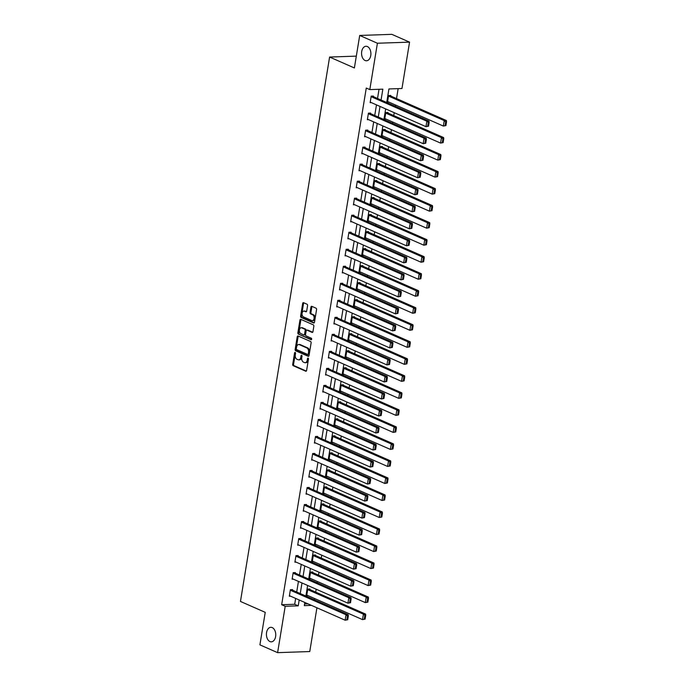 <?xml version="1.0" encoding="UTF-8"?>
<svg xmlns="http://www.w3.org/2000/svg" width="687" height="687" viewBox="0 0 687 687"><rect width="100%" height="100%" fill="white"/><g stroke="black" fill="none" stroke-linecap="round" stroke-linejoin="round"><path stroke-width="1.03" d="M295.178 352.422A0.781 0.498 -92 0 0 294.568 352.963L292.705 364.342A1.116 0.713 -92 0 0 293.229 365.716L305.732 371.22A1.116 0.713 -92 0 0 306.608 370.456L308.472 359.078A0.781 0.498 -92 0 0 307.493 358.648L307.252 360.125A3.564 2.293 -92 0 1 305.148 362.71A3.564 2.293 -92 0 1 304.47 362.573L303.422 362.109A3.564 2.293 -92 0 1 301.765 357.704L302.005 356.235A0.781 0.498 -92 0 0 301.035 355.806L300.794 357.274A3.564 2.293 -92 0 1 298.69 359.859A3.564 2.293 -92 0 1 298.003 359.722L296.964 359.267A3.564 2.293 -92 0 1 295.298 354.861L295.539 353.384A0.781 0.498 -92 0 0 295.178 352.422M295.479 352.774A0.781 0.498 -92 0 0 295.436 352.929L293.572 364.308A1.116 0.713 -92 0 0 294.096 365.682L306.333 371.074M308.403 358.459A0.781 0.498 -92 0 0 308.36 358.623L308.12 360.091L307.252 360.125M301.937 355.617A0.781 0.498 -92 0 0 301.902 355.772L301.662 357.249L300.794 357.274M365.089 60.508A7.265 4.672 -92 0 0 366.48 60.782A7.265 4.672 -92 0 0 370.886 54.453A7.265 4.672 -92 0 0 367.373 46.544A7.265 4.672 -92 0 0 365.982 46.269A7.265 4.672 -92 0 0 361.585 52.598A7.265 4.672 -92 0 0 365.089 60.508M269.939 641.555A7.265 4.672 -92 0 0 271.331 641.83A7.265 4.672 -92 0 0 275.736 635.501A7.265 4.672 -92 0 0 272.224 627.592A7.265 4.672 -92 0 0 270.833 627.308A7.265 4.672 -92 0 0 266.436 633.646A7.265 4.672 -92 0 0 269.939 641.555M307.57 305.621A1.116 0.713 -92 0 0 307.055 304.238L303.542 302.692A1.116 0.713 -92 0 0 302.675 303.456L300.605 316.097A1.116 0.713 -92 0 0 301.129 317.471L313.633 322.976A1.116 0.713 -92 0 0 314.5 322.212L316.57 309.579A1.116 0.713 -92 0 0 316.054 308.205L311.812 306.333A1.116 0.713 -92 0 0 310.945 307.098L310.06 312.508A1.116 0.713 -92 0 0 310.576 313.882L312.679 314.809A2.98 1.915 -92 0 1 314.122 318.055A2.98 1.915 -92 0 1 312.31 320.657A2.98 1.915 -92 0 1 311.743 320.537L303.508 316.913A2.98 1.915 -92 0 1 302.065 313.667A2.98 1.915 -92 0 1 303.877 311.074A2.98 1.915 -92 0 1 304.444 311.185L305.818 311.786A1.116 0.713 -92 0 0 306.685 311.022L307.57 305.621M316.93 607.789L309.76 651.551L277.608 652.65L259.909 644.861L265.234 612.349L240.459 601.443L329.605 57.047L354.38 67.961L359.705 35.449L377.403 43.238L409.555 42.139L401.964 88.511L388.928 88.949L386.712 102.5M277.608 652.65L285.199 606.286L298.235 605.84L299.197 599.983M381.07 100.019L382.848 89.164L369.812 89.602L366.274 88.048L281.661 604.723L285.199 606.286M369.812 89.602L377.403 43.238M298.089 335.995A1.116 0.713 -92 0 0 297.222 336.767L295.152 349.4A1.116 0.713 -92 0 0 295.668 350.774L308.18 356.287A1.116 0.713 -92 0 0 309.047 355.514L311.117 342.882A1.116 0.713 -92 0 0 310.601 341.508L298.089 335.995M297.875 332.748L299.944 320.108A1.116 0.713 -92 0 1 300.82 319.343L313.324 324.857A1.116 0.713 -92 0 1 313.847 326.231L312.963 331.641A1.116 0.713 -92 0 1 312.087 332.405L307.02 330.172A1.116 0.713 -92 0 0 306.144 330.936L305.56 334.526A1.116 0.713 -92 0 0 306.076 335.9L311.357 338.227A0.781 0.498 -92 0 1 311.117 339.722L298.398 334.122A1.116 0.713 -92 0 1 297.875 332.748L298.751 332.714L300.82 320.082L299.944 320.108M356.321 56.136L329.605 57.047M281.661 604.723L294.697 604.285L295.659 598.42M296.707 592.005L298.441 581.408M299.498 574.993L301.232 564.388M302.28 557.973L304.015 547.367M305.071 540.952L306.806 530.347M307.853 523.932L309.588 513.326M310.644 506.912L312.379 496.306M313.427 489.891L315.17 479.294M316.218 472.871L317.952 462.274M319 455.859L320.743 445.253M321.791 438.838L323.525 428.233M324.582 421.818L326.316 411.212M327.364 404.798L329.099 394.192M330.155 387.777L331.89 377.18M332.937 370.757L334.672 360.16M335.728 353.745L337.463 343.139M338.511 336.724L340.245 326.119M341.302 319.704L343.036 309.098M344.084 302.684L345.819 292.078M346.875 285.663L348.61 275.066M349.657 268.643L351.401 258.046M352.448 251.631L354.183 241.025M355.231 234.611L356.974 224.005M358.021 217.59L359.756 206.985M360.804 200.57L362.547 189.964M363.595 183.549L365.329 172.952M366.386 166.529L368.12 155.932M369.168 149.517L370.903 138.911M371.959 132.497L373.694 121.891M374.741 115.476L376.476 104.871M377.532 98.456L379.035 89.293M292.473 590.142L292.568 589.601L290.395 589.678L289.321 596.222L290.558 596.179M295.264 573.13L295.35 572.58L293.177 572.657L292.112 579.201L293.34 579.158M298.046 556.109L298.141 555.56L295.968 555.637L294.895 562.181L296.131 562.138M300.837 539.089L300.923 538.539L298.751 538.617L297.686 545.16L298.914 545.117M303.628 522.068L303.714 521.527L301.541 521.596L300.468 528.14L301.705 528.105M306.411 505.048L306.496 504.507L304.324 504.576L303.259 511.128L304.487 511.085M309.202 488.028L309.287 487.487L307.115 487.564L306.041 494.108L307.278 494.065M311.984 471.016L312.078 470.466L309.906 470.543L308.832 477.087L310.06 477.044M314.775 453.995L314.861 453.446L312.688 453.523L311.615 460.067L312.851 460.024M317.557 436.975L317.652 436.425L315.479 436.503L314.406 443.046L315.634 443.003M320.348 419.955L320.434 419.413L318.261 419.482L317.188 426.026L318.425 425.992M323.13 402.934L323.225 402.393L321.052 402.462L319.979 409.014L321.207 408.971M325.921 385.914L326.007 385.373L323.835 385.441L322.761 391.994L323.998 391.951M328.704 368.902L328.798 368.352L326.626 368.43L325.552 374.973L326.789 374.93M331.495 351.881L331.581 351.332L329.408 351.409L328.343 357.953L329.571 357.91M334.277 334.861L334.371 334.311L332.199 334.389L331.125 340.932L332.362 340.889M337.068 317.841L337.154 317.3L334.981 317.368L333.916 323.912L335.144 323.878M339.859 300.82L339.945 300.279L337.772 300.348L336.699 306.9L337.935 306.857M342.641 283.8L342.727 283.259L340.554 283.327L339.49 289.88L340.718 289.837M345.432 266.788L345.518 266.238L343.345 266.316L342.272 272.859L343.509 272.816M348.215 249.767L348.309 249.218L346.136 249.295L345.063 255.839L346.291 255.796M351.005 232.747L351.091 232.197L348.919 232.275L347.845 238.818L349.082 238.775M353.788 215.727L353.882 215.186L351.71 215.254L350.636 221.798L351.864 221.755M356.579 198.706L356.665 198.165L354.492 198.234L353.419 204.786L354.655 204.743M359.361 181.686L359.456 181.145L357.283 181.213L356.209 187.766L357.438 187.723M362.152 164.674L362.238 164.124L360.065 164.202L358.992 170.745L360.228 170.702M364.934 147.653L365.029 147.104L362.856 147.181L361.783 153.725L363.019 153.682M367.725 130.633L367.811 130.083L365.639 130.161L364.574 136.704L365.802 136.661M370.508 113.613L370.602 113.072L368.43 113.14L367.356 119.684L368.593 119.641M373.299 96.592L373.385 96.051L371.212 96.12L370.147 102.672L371.375 102.629M314.44 599.811L314.646 598.54M315.702 592.125L316.175 589.214M317.231 582.799L317.437 581.52M318.485 575.105L318.966 572.194M320.013 565.779L320.219 564.499M321.276 558.084L321.748 555.173M322.804 548.758L323.01 547.487M324.058 541.064L324.539 538.153M325.586 531.738L325.793 530.467M326.849 524.052L327.321 521.132M328.377 514.718L328.584 513.447M329.631 507.032L330.112 504.112M331.16 497.697L331.366 496.426M332.422 490.011L332.894 487.1M333.951 480.685L334.157 479.406M335.204 472.991L335.685 470.08M336.733 463.665L336.948 462.385M337.995 455.97L338.468 453.059M339.524 446.644L339.73 445.374M340.778 438.95L341.259 436.039M342.306 429.624L342.521 428.353M343.569 421.938L344.05 419.018M345.097 412.604L345.303 411.333M346.36 404.918L346.832 401.998M347.88 395.583L348.094 394.312M349.142 387.897L349.623 384.986M350.671 378.571L350.877 377.292M351.933 370.877L352.405 367.966M353.462 361.551L353.668 360.271M354.715 353.857L355.196 350.945M356.244 344.531L356.45 343.26M357.506 336.836L357.979 333.925M359.035 327.51L359.241 326.239M360.289 319.824L360.769 316.905M361.817 310.49L362.023 309.219M363.079 302.804L363.552 299.884M364.608 293.469L364.814 292.198M365.862 285.783L366.343 282.872M367.39 276.449L367.597 275.178M368.653 268.763L369.125 265.852M370.181 259.437L370.387 258.157M371.435 251.743L371.916 248.831M372.964 242.417L373.178 241.146M374.226 234.722L374.698 231.811M375.755 225.396L375.961 224.125M377.008 217.71L377.489 214.791M378.537 208.376L378.752 207.105M379.799 200.69L380.28 197.77M381.328 191.355L381.534 190.084M382.59 183.669L383.063 180.758M384.11 174.335L384.325 173.064M385.373 166.649L385.854 163.738M386.901 157.323L387.107 156.043M388.164 149.629L388.636 146.717M389.684 140.303L389.898 139.032M390.946 132.608L391.427 129.697M392.475 123.282L392.681 122.011M393.737 115.596L394.209 112.677M395.265 106.262L395.472 104.991M396.519 98.576L398.151 88.64M304.599 603.942L307.939 603.83M309.854 589.549L309.949 589.008L307.776 589.077L306.703 595.629L307.931 595.586M312.645 572.537L312.731 571.988L310.558 572.065L309.485 578.609L310.722 578.566M315.427 555.517L315.522 554.967L313.349 555.044L312.276 561.588L313.504 561.545M318.218 538.496L318.304 537.947L316.132 538.024L315.058 544.568L316.295 544.525M321.001 521.476L321.095 520.935L318.923 521.004L317.849 527.547L319.077 527.513M323.792 504.456L323.878 503.914L321.705 503.983L320.631 510.535L321.868 510.493M326.574 487.435L326.668 486.894L324.496 486.963L323.422 493.515L324.659 493.472M329.365 470.423L329.451 469.874L327.278 469.951L326.213 476.495L327.441 476.452M332.147 453.403L332.242 452.853L330.069 452.931L328.996 459.474L330.232 459.431M334.938 436.382L335.024 435.833L332.852 435.91L331.787 442.454L333.015 442.411M337.729 419.362L337.815 418.821L335.642 418.89L334.569 425.433L335.806 425.39M340.512 402.342L340.597 401.801L338.425 401.869L337.36 408.422L338.588 408.379M343.302 385.321L343.388 384.78L341.216 384.849L340.142 391.401L341.379 391.358M346.085 368.309L346.179 367.76L344.007 367.837L342.933 374.381L344.161 374.338M348.876 351.289L348.962 350.739L346.789 350.817L345.716 357.36L346.952 357.317M351.658 334.268L351.753 333.719L349.58 333.796L348.507 340.34L349.735 340.297M354.449 317.248L354.535 316.707L352.362 316.776L351.289 323.319L352.525 323.276M357.231 300.228L357.326 299.687L355.153 299.755L354.08 306.308L355.308 306.265M360.022 283.207L360.108 282.666L357.936 282.735L356.862 289.287L358.099 289.244M362.805 266.195L362.899 265.646L360.727 265.723L359.653 272.267L360.89 272.224M365.596 249.175L365.682 248.625L363.509 248.703L362.444 255.246L363.672 255.203M368.378 232.154L368.472 231.605L366.3 231.682L365.226 238.226L366.463 238.183M371.169 215.134L371.255 214.584L369.082 214.662L368.017 221.205L369.245 221.162M373.96 198.114L374.046 197.573L371.873 197.641L370.8 204.194L372.036 204.151M376.742 181.093L376.828 180.552L374.655 180.621L373.591 187.173L374.819 187.13M379.533 164.081L379.619 163.532L377.446 163.609L376.373 170.153L377.61 170.11M382.315 147.061L382.41 146.511L380.237 146.589L379.164 153.132L380.392 153.089M385.106 130.041L385.192 129.491L383.02 129.568L381.946 136.112L383.183 136.069M387.889 113.02L387.983 112.47L385.811 112.548L384.737 119.091L385.965 119.049M390.68 96L390.766 95.459L388.593 95.527L387.52 102.08L388.756 102.037M359.705 35.449L391.856 34.35L409.555 42.139M304.839 602.465L304.324 605.633L311.477 605.384M385.665 108.915L383.921 119.521M382.874 125.936L381.139 136.533M380.091 142.956L378.348 153.553M377.3 159.968L375.566 170.574M374.509 176.988L372.775 187.594M371.727 194.009L369.992 204.614M368.936 211.029L367.202 221.635M366.154 228.05L364.419 238.655M363.363 245.07L361.628 255.667M360.581 262.082L358.846 272.687M357.79 279.102L356.055 289.708M355.007 296.123L353.264 306.728M352.216 313.143L350.482 323.749M349.434 330.164L347.691 340.769M346.643 347.184L344.908 357.781M343.861 364.196L342.117 374.801M341.07 381.216L339.335 391.822M338.279 398.237L336.544 408.842M335.496 415.257L333.762 425.863M332.706 432.278L330.971 442.883M329.923 449.298L328.188 459.895M327.132 466.31L325.398 476.915M324.35 483.33L322.615 493.936M321.559 500.351L319.824 510.956M318.777 517.371L317.033 527.977M315.986 534.392L314.251 544.997M313.203 551.412L311.46 562.009M310.412 568.432L308.678 579.029M307.63 585.444L305.887 596.05M300.245 593.568L301.988 582.962M303.036 576.548L304.77 565.942M305.818 559.527L307.561 548.922M308.609 542.507L310.344 531.91M311.391 525.486L313.135 514.889M314.182 508.474L315.917 497.869M316.973 491.454L318.708 480.848M319.756 474.434L321.49 463.828M322.547 457.413L324.281 446.808M325.329 440.393L327.064 429.796M328.12 423.372L329.854 412.775M330.902 406.361L332.637 395.755M333.693 389.34L335.428 378.735M336.475 372.32L338.219 361.714M339.266 355.299L341.001 344.694M342.049 338.279L343.792 327.682M344.84 321.258L346.574 310.661M347.622 304.247L349.365 293.641M350.413 287.226L352.148 276.621M353.204 270.206L354.939 259.6M355.986 253.185L357.721 242.58M358.777 236.165L360.512 225.568M361.56 219.144L363.294 208.547M364.35 202.133L366.085 191.527M367.133 185.112L368.867 174.507M369.924 168.092L371.658 157.486M372.706 151.071L374.449 140.466M375.497 134.051L377.232 123.454M378.279 117.03L380.023 106.433M294.697 604.285L298.235 605.84M298.69 359.859L299.558 359.833A3.564 2.293 -92 0 0 301.662 357.249M305.148 362.71L306.024 362.676A3.564 2.293 -92 0 0 308.12 360.091M298.364 336.115A1.116 0.713 -92 0 0 298.089 336.733L296.02 349.374A1.116 0.713 -92 0 0 296.544 350.748L308.781 356.132M296.32 348.653A0.781 0.498 -92 0 0 296.681 349.614L307.664 354.449A0.781 0.498 -92 0 0 308.274 353.908L308.523 352.362A3.564 2.293 -92 0 0 306.866 347.957L299.36 344.651A3.564 2.293 -92 0 0 298.673 344.513A3.564 2.293 -92 0 0 296.569 347.098L296.32 348.653M307.956 354.44L308.532 354.415A0.781 0.498 -92 0 0 309.141 353.882L308.274 353.908M298.673 344.513L299.541 344.488A3.564 2.293 -92 0 1 300.228 344.616L307.733 347.923A3.564 2.293 -92 0 1 309.39 352.328L309.141 353.882M301.095 319.464A1.116 0.713 -92 0 0 300.82 320.082M312.688 332.25L307.888 330.138A1.116 0.713 -92 0 0 307.467 330.155M311.606 339.524L298.398 334.122M301.756 327.854A2.98 1.915 -92 0 0 301.181 327.742A2.98 1.915 -92 0 0 299.377 330.335A2.98 1.915 -92 0 0 300.812 333.581L303.714 334.861A1.116 0.713 -92 0 0 304.59 334.097L305.174 330.507A1.116 0.713 -92 0 0 304.659 329.133L301.756 327.854L302.623 327.819A2.98 1.915 -92 0 0 302.048 327.708L301.181 327.742M304.59 334.827A1.116 0.713 -92 0 0 305.457 334.062L304.59 334.097M302.623 327.819L305.526 329.099A1.116 0.713 -92 0 1 306.041 330.473L305.457 334.062M298.751 332.714A1.116 0.713 -92 0 0 299.266 334.097M303.877 311.074L304.745 311.039A2.98 1.915 -92 0 1 305.311 311.159L306.411 311.64M312.31 320.657L313.186 320.623A2.98 1.915 -92 0 0 314.99 318.029A2.98 1.915 -92 0 0 313.547 314.783L312.679 314.809M312.087 306.454A1.116 0.713 -92 0 0 311.812 307.072L310.928 312.482A1.116 0.713 -92 0 0 311.451 313.856L313.547 314.783M303.817 302.812A1.116 0.713 -92 0 0 303.542 303.431L301.473 316.063A1.116 0.713 -92 0 0 301.997 317.446L314.234 322.83M365.098 619.15L365.724 615.337L364.849 615.363L364.23 619.185L365.098 619.15L362.521 619.614L306.788 595.079M307.682 589.626L363.414 614.161L365.587 614.084L308.712 589.051M364.23 619.185L362.521 619.614L363.414 614.161L364.849 615.363M365.724 615.337L365.587 614.084M290.3 590.219L346.033 614.753L348.206 614.676L291.331 589.644M347.716 619.743L345.14 620.206L346.033 614.753L347.476 615.956L346.849 619.777L347.716 619.743L348.343 615.93L347.476 615.956M289.407 595.672L345.14 620.206L346.849 619.777M348.206 614.676L348.343 615.93M367.88 602.13L368.507 598.317L367.639 598.343L367.013 602.164L367.88 602.13L365.312 602.593L309.579 578.059M310.472 572.606L366.205 597.14L368.378 597.072L311.503 572.031M367.013 602.164L365.312 602.593L366.205 597.14L367.639 598.343M368.507 598.317L368.378 597.072M370.671 585.109L371.298 581.296L370.43 581.322L369.804 585.144L370.671 585.109L368.095 585.582L312.362 561.047M313.255 555.585L368.988 580.12L371.16 580.051L314.285 555.01M369.804 585.144L368.095 585.582L368.988 580.12L370.43 581.322M371.298 581.296L371.16 580.051M293.091 573.198L348.824 597.733L350.997 597.664L294.122 572.623M350.507 602.722L347.931 603.186L348.824 597.733L350.258 598.935L349.631 602.757L350.507 602.722L351.126 598.909L350.258 598.935M292.198 578.652L347.931 603.186L349.631 602.757M350.997 597.664L351.126 598.909M295.874 556.178L351.607 580.713L353.779 580.644L296.904 555.603M353.29 585.71L350.714 586.174L351.607 580.713L353.049 581.915L352.422 585.736L353.29 585.71L353.917 581.889L353.049 581.915M294.981 561.64L350.714 586.174L352.422 585.736M353.779 580.644L353.917 581.889M373.453 568.097L374.08 564.276L373.213 564.302L372.586 568.123L373.453 568.097L370.886 568.561L315.153 544.027M316.046 538.574L371.779 563.108L373.951 563.031L317.076 537.99M372.586 568.123L370.886 568.561L371.779 563.108L373.213 564.302M374.08 564.276L373.951 563.031M376.244 551.077L376.871 547.256L376.004 547.29L375.377 551.103L376.244 551.077L373.668 551.541L317.935 527.006M318.828 521.553L374.561 546.088L376.734 546.01L319.859 520.969M375.377 551.103L373.668 551.541L374.561 546.088L376.004 547.29M376.871 547.256L376.734 546.01M379.035 534.057L379.653 530.235L378.786 530.27L378.159 534.082L379.035 534.057L376.459 534.52L320.726 509.986M321.619 504.533L377.352 529.067L379.525 528.99L322.65 503.957M378.159 534.082L376.459 534.52L377.352 529.067L378.786 530.27M379.653 530.235L379.525 528.99M298.665 539.166L354.398 563.701L356.57 563.623L299.695 538.582M356.081 568.69L353.504 569.154L354.398 563.701L355.832 564.894L355.213 568.716L356.081 568.69L356.708 564.869L355.832 564.894M297.772 544.619L353.504 569.154L355.213 568.716M356.57 563.623L356.708 564.869M301.456 522.146L357.18 546.68L359.353 546.603L302.478 521.562M358.863 551.67L356.287 552.133L357.18 546.68L358.623 547.883L357.996 551.695L358.863 551.67L359.49 547.848L358.623 547.883M300.562 527.599L356.287 552.133L357.996 551.695M359.353 546.603L359.49 547.848M304.238 505.125L359.971 529.66L362.143 529.583L305.268 504.55M361.654 534.649L359.078 535.113L359.971 529.66L361.405 530.862L360.787 534.675L361.654 534.649L362.281 530.828L361.405 530.862M303.345 510.578L359.078 535.113L360.787 534.675M362.143 529.583L362.281 530.828M307.029 488.105L362.753 512.639L364.926 512.562L308.051 487.53M364.436 517.629L361.86 518.092L362.753 512.639L364.196 513.842L363.569 517.663L364.436 517.629L365.063 513.816L364.196 513.842M306.136 493.558L361.86 518.092L363.569 517.663M364.926 512.562L365.063 513.816M309.811 471.084L365.544 495.619L367.717 495.55L310.842 470.509M367.227 500.608L364.651 501.072L365.544 495.619L366.978 496.821L366.36 500.643L367.227 500.608L367.854 496.795L366.978 496.821M308.918 476.538L364.651 501.072L366.36 500.643M367.717 495.55L367.854 496.795M312.602 454.064L368.335 478.599L370.508 478.53L313.633 453.489M370.01 483.588L367.442 484.06L368.335 478.599L369.769 479.801L369.142 483.622L370.01 483.588L370.637 479.775L369.769 479.801M311.709 459.526L367.442 484.06L369.142 483.622M370.508 478.53L370.637 479.775M315.385 437.052L371.117 461.587L373.29 461.509L316.415 436.468M372.801 466.576L370.224 467.04L371.117 461.587L372.56 462.78L371.933 466.602L372.801 466.576L373.427 462.755L372.56 462.78M314.491 442.505L370.224 467.04L371.933 466.602M373.29 461.509L373.427 462.755M318.175 420.032L373.908 444.566L376.081 444.489L319.206 419.448M375.583 449.556L373.015 450.019L373.908 444.566L375.342 445.769L374.716 449.581L375.583 449.556L376.21 445.734L375.342 445.769M317.282 425.485L373.015 450.019L374.716 449.581M376.081 444.489L376.21 445.734M320.958 403.011L376.691 427.546L378.863 427.469L321.988 402.436M378.374 432.535L375.798 432.999L376.691 427.546L378.133 428.748L377.507 432.561L378.374 432.535L379.001 428.714L378.133 428.748M320.065 408.464L375.798 432.999L377.507 432.561M378.863 427.469L379.001 428.714M323.749 385.991L379.482 410.525L381.654 410.448L324.779 385.416M381.165 415.515L378.589 415.978L379.482 410.525L380.916 411.728L380.289 415.549L381.165 415.515L381.783 411.702L380.916 411.728M322.856 391.444L378.589 415.978L380.289 415.549M381.654 410.448L381.783 411.702M326.531 368.971L382.264 393.505L384.437 393.436L327.562 368.395M383.947 398.494L381.371 398.958L382.264 393.505L383.707 394.707L383.08 398.529L383.947 398.494L384.574 394.682L383.707 394.707M325.638 374.424L381.371 398.958L383.08 398.529M384.437 393.436L384.574 394.682M329.322 351.95L385.055 376.485L387.228 376.416L330.353 351.375M386.738 381.474L384.162 381.946L385.055 376.485L386.489 377.687L385.862 381.508L386.738 381.474L387.356 377.661L386.489 377.687M328.429 357.412L384.162 381.946L385.862 381.508M387.228 376.416L387.356 377.661M332.104 334.938L387.837 359.473L390.01 359.395L333.135 334.354M389.52 364.462L386.944 364.926L387.837 359.473L389.28 360.666L388.653 364.488L389.52 364.462L390.147 360.641L389.28 360.666M331.211 340.391L386.944 364.926L388.653 364.488M390.01 359.395L390.147 360.641M334.895 317.918L390.628 342.452L392.801 342.375L335.926 317.334M392.311 347.442L389.735 347.905L390.628 342.452L392.062 343.655L391.435 347.467L392.311 347.442L392.93 343.62L392.062 343.655M334.002 323.371L389.735 347.905L391.435 347.467M392.801 342.375L392.93 343.62M337.686 300.897L393.411 325.432L395.583 325.355L338.708 300.322M395.094 330.421L392.517 330.885L393.411 325.432L394.853 326.634L394.226 330.447L395.094 330.421L395.721 326.6L394.853 326.634M336.793 306.35L392.517 330.885L394.226 330.447M395.583 325.355L395.721 326.6M340.469 283.877L396.201 308.411L398.374 308.334L341.499 283.302M397.885 313.401L395.308 313.865L396.201 308.411L397.636 309.614L397.017 313.435L397.885 313.401L398.512 309.579L397.636 309.614M339.576 289.33L395.308 313.865L397.017 313.435M398.374 308.334L398.512 309.579M343.26 266.857L398.984 291.391L401.156 291.322L344.281 266.281M400.667 296.38L398.091 296.844L398.984 291.391L400.427 292.593L399.8 296.415L400.667 296.38L401.294 292.568L400.427 292.593M342.366 272.31L398.091 296.844L399.8 296.415M401.156 291.322L401.294 292.568M346.042 249.836L401.775 274.371L403.947 274.302L347.072 249.261M403.458 279.36L400.882 279.832L401.775 274.371L403.209 275.573L402.591 279.394L403.458 279.36L404.085 275.547L403.209 275.573M345.149 255.298L400.882 279.832L402.591 279.394M403.947 274.302L404.085 275.547M348.833 232.824L404.566 257.359L406.738 257.282L349.863 232.24M406.24 262.348L403.673 262.812L404.566 257.359L406 258.552L405.373 262.374L406.24 262.348L406.867 258.527L406 258.552M347.94 238.277L403.673 262.812L405.373 262.374M406.738 257.282L406.867 258.527M381.817 517.036L382.444 513.215L381.577 513.249L380.95 517.071L381.817 517.036L379.241 517.5L323.508 492.965M324.401 487.512L380.134 512.047L382.307 511.97L325.432 486.937M380.95 517.071L379.241 517.5L380.134 512.047L381.577 513.249M382.444 513.215L382.307 511.97M384.608 500.016L385.227 496.203L384.359 496.229L383.732 500.05L384.608 500.016L382.032 500.479L326.299 475.945M327.192 470.492L382.925 495.026L385.098 494.958L328.223 469.917M383.732 500.05L382.032 500.479L382.925 495.026L384.359 496.229M385.227 496.203L385.098 494.958M387.391 482.995L388.018 479.183L387.15 479.208L386.523 483.03L387.391 482.995L384.814 483.468L329.082 458.933M329.975 453.472L385.708 478.006L387.88 477.937L331.005 452.896M386.523 483.03L384.814 483.468L385.708 478.006L387.15 479.208M388.018 479.183L387.88 477.937M390.182 465.984L390.8 462.162L389.933 462.188L389.306 466.009L390.182 465.984L387.605 466.447L331.873 441.913M332.766 436.451L388.498 460.994L390.671 460.917L333.796 435.876M389.306 466.009L387.605 466.447L388.498 460.994L389.933 462.188M390.8 462.162L390.671 460.917M392.964 448.963L393.591 445.142L392.724 445.176L392.097 448.989L392.964 448.963L390.388 449.427L334.663 424.892M335.557 419.439L391.281 443.974L393.453 443.896L336.578 418.855M392.097 448.989L390.388 449.427L391.281 443.974L392.724 445.176M393.591 445.142L393.453 443.896M395.755 431.943L396.382 428.121L395.506 428.156L394.888 431.968L395.755 431.943L393.179 432.406L337.446 407.872M338.339 402.419L394.072 426.953L396.244 426.876L339.369 401.843M394.888 431.968L393.179 432.406L394.072 426.953L395.506 428.156M396.382 428.121L396.244 426.876M398.537 414.922L399.164 411.101L398.297 411.135L397.67 414.957L398.537 414.922L395.961 415.386L340.237 390.851M341.13 385.398L396.854 409.933L399.027 409.856L342.152 384.823M397.67 414.957L395.961 415.386L396.854 409.933L398.297 411.135M399.164 411.101L399.027 409.856M401.328 397.902L401.955 394.089L401.079 394.115L400.461 397.936L401.328 397.902L398.752 398.366L343.019 373.831M343.912 368.378L399.645 392.912L401.818 392.844L344.943 367.803M400.461 397.936L398.752 398.366L399.645 392.912L401.079 394.115M401.955 394.089L401.818 392.844M404.111 380.881L404.737 377.069L403.87 377.094L403.243 380.916L404.111 380.881L401.543 381.354L345.81 356.819M346.703 351.358L402.436 375.892L404.609 375.823L347.734 350.782M403.243 380.916L401.543 381.354L402.436 375.892L403.87 377.094M404.737 377.069L404.609 375.823M406.902 363.87L407.528 360.048L406.661 360.074L406.034 363.895L406.902 363.87L404.325 364.333L348.592 339.799M349.485 334.337L405.218 358.88L407.391 358.803L350.516 333.762M406.034 363.895L404.325 364.333L405.218 358.88L406.661 360.074M407.528 360.048L407.391 358.803M409.684 346.849L410.311 343.028L409.443 343.062L408.817 346.875L409.684 346.849L407.116 347.313L351.383 322.778M352.276 317.325L408.009 341.86L410.182 341.783L353.307 316.741M408.817 346.875L407.116 347.313L408.009 341.86L409.443 343.062M410.311 343.028L410.182 341.783M412.475 329.829L413.102 326.007L412.234 326.042L411.607 329.854L412.475 329.829L409.899 330.292L354.166 305.758M355.059 300.305L410.792 324.839L412.964 324.762L356.089 299.73M411.607 329.854L409.899 330.292L410.792 324.839L412.234 326.042M413.102 326.007L412.964 324.762M415.266 312.808L415.884 308.987L415.017 309.021L414.39 312.843L415.266 312.808L412.689 313.272L356.957 288.738M357.85 283.284L413.583 307.819L415.755 307.742L358.88 282.709M414.39 312.843L412.689 313.272L413.583 307.819L415.017 309.021M415.884 308.987L415.755 307.742M418.048 295.788L418.675 291.975L417.808 292.001L417.181 295.822L418.048 295.788L415.472 296.252L359.739 271.717M360.632 266.264L416.365 290.799L418.538 290.73L361.663 265.689M417.181 295.822L415.472 296.252L416.365 290.799L417.808 292.001M418.675 291.975L418.538 290.73M420.839 278.767L421.457 274.955L420.59 274.98L419.963 278.802L420.839 278.767L418.263 279.24L362.53 254.705M363.423 249.244L419.156 273.778L421.329 273.709L364.453 248.668M419.963 278.802L418.263 279.24L419.156 273.778L420.59 274.98M421.457 274.955L421.329 273.709M423.621 261.756L424.248 257.934L423.381 257.96L422.754 261.781L423.621 261.756L421.045 262.219L365.312 237.685M366.205 232.223L421.938 256.766L424.111 256.689L367.236 231.648M422.754 261.781L421.045 262.219L421.938 256.766L423.381 257.96M424.248 257.934L424.111 256.689M426.412 244.735L427.031 240.914L426.163 240.948L425.536 244.761L426.412 244.735L423.836 245.199L368.103 220.664M368.996 215.211L424.729 239.746L426.902 239.669L370.027 214.627M425.536 244.761L423.836 245.199L424.729 239.746L426.163 240.948M427.031 240.914L426.902 239.669M429.195 227.715L429.822 223.893L428.954 223.928L428.327 227.74L429.195 227.715L426.618 228.178L370.894 203.644M371.787 198.191L427.512 222.725L429.684 222.648L372.809 197.616M428.327 227.74L426.618 228.178L427.512 222.725L428.954 223.928M429.822 223.893L429.684 222.648M431.986 210.694L432.612 206.873L431.737 206.907L431.118 210.729L431.986 210.694L429.409 211.158L373.676 186.624M374.57 181.17L430.302 205.705L432.475 205.628L375.6 180.595M431.118 210.729L429.409 211.158L430.302 205.705L431.737 206.907M432.612 206.873L432.475 205.628M434.768 193.674L435.395 189.861L434.528 189.887L433.901 193.708L434.768 193.674L432.192 194.138L376.467 169.603M377.361 164.15L433.085 188.685L435.257 188.616L378.382 163.575M433.901 193.708L432.192 194.138L433.085 188.685L434.528 189.887M435.395 189.861L435.257 188.616M351.615 215.804L407.348 240.338L409.521 240.261L352.646 215.22M409.031 245.328L406.455 245.791L407.348 240.338L408.791 241.541L408.164 245.353L409.031 245.328L409.658 241.506L408.791 241.541M350.722 221.257L406.455 245.791L408.164 245.353M409.521 240.261L409.658 241.506M354.406 198.783L410.139 223.318L412.312 223.241L355.437 198.208M411.814 228.307L409.246 228.771L410.139 223.318L411.573 224.52L410.946 228.333L411.814 228.307L412.44 224.486L411.573 224.52M353.513 204.237L409.246 228.771L410.946 228.333M412.312 223.241L412.44 224.486M357.188 181.763L412.921 206.298L415.094 206.22L358.219 181.188M414.605 211.287L412.028 211.751L412.921 206.298L414.364 207.5L413.737 211.321L414.605 211.287L415.231 207.465L414.364 207.5M356.295 187.216L412.028 211.751L413.737 211.321M415.094 206.22L415.231 207.465M359.979 164.743L415.712 189.277L417.885 189.208L361.01 164.167M417.395 194.266L414.819 194.73L415.712 189.277L417.146 190.479L416.52 194.301L417.395 194.266L418.014 190.454L417.146 190.479M359.086 170.196L414.819 194.73L416.52 194.301M417.885 189.208L418.014 190.454M437.559 176.653L438.186 172.841L437.31 172.866L436.692 176.688L437.559 176.653L434.983 177.126L379.25 152.591M380.143 147.13L435.876 171.664L438.048 171.595L381.173 146.554M436.692 176.688L434.983 177.126L435.876 171.664L437.31 172.866M438.186 172.841L438.048 171.595M362.762 147.722L418.495 172.257L420.667 172.188L363.792 147.147M420.178 177.246L417.602 177.718L418.495 172.257L419.937 173.459L419.31 177.28L420.178 177.246L420.805 173.433L419.937 173.459M361.869 153.184L417.602 177.718L419.31 177.28M420.667 172.188L420.805 173.433M440.341 159.642L440.968 155.82L440.101 155.846L439.474 159.667L440.341 159.642L437.774 160.105L382.041 135.571M382.934 130.109L438.667 154.652L440.831 154.575L383.956 129.534M439.474 159.667L437.774 160.105L438.667 154.652L440.101 155.846M440.968 155.82L440.831 154.575M365.553 130.702L421.286 155.245L423.458 155.168L366.583 130.126M422.969 160.234L420.392 160.698L421.286 155.245L422.72 156.438L422.093 160.26L422.969 160.234L423.587 156.413L422.72 156.438M364.66 136.163L420.392 160.698L422.093 160.26M423.458 155.168L423.587 156.413M443.132 142.621L443.759 138.8L442.892 138.834L442.265 142.647L443.132 142.621L440.556 143.085L384.823 118.55M385.716 113.097L441.449 137.632L443.622 137.555L386.747 112.513M442.265 142.647L440.556 143.085L441.449 137.632L442.892 138.834M443.759 138.8L443.622 137.555M368.335 113.69L424.068 138.224L426.241 138.147L369.366 113.106M425.751 143.214L423.175 143.677L424.068 138.224L425.511 139.427L424.884 143.24L425.751 143.214L426.378 139.392L425.511 139.427M367.442 119.143L423.175 143.677L424.884 143.24M426.241 138.147L426.378 139.392M445.915 125.601L446.541 121.779L445.674 121.814L445.047 125.627L445.915 125.601L443.347 126.065L387.614 101.53M388.507 96.077L444.24 120.611L446.413 120.534L389.538 95.502M445.047 125.627L443.347 126.065L444.24 120.611L445.674 121.814M446.541 121.779L446.413 120.534M371.126 96.669L426.859 121.204L429.032 121.127L372.156 96.094M428.542 126.193L425.966 126.657L426.859 121.204L428.293 122.406L427.666 126.219L428.542 126.193L429.16 122.372L428.293 122.406M370.233 102.123L425.966 126.657L427.666 126.219M429.032 121.127L429.16 122.372M295.436 352.929L294.568 352.963M308.36 358.623L307.493 358.648M301.902 355.772L301.035 355.806M294.096 365.682L293.229 365.716M293.572 364.308L292.705 364.342M296.544 350.748L295.668 350.774M296.02 349.374L295.152 349.4M298.089 336.733L297.222 336.767M309.39 352.328L308.523 352.362M307.733 347.923L306.866 347.957M300.228 344.616L299.36 344.651M312.516 332.388L312.087 332.405M307.888 330.138L307.02 330.172M306.041 330.473L305.174 330.507M305.526 329.099L304.659 329.133M305.311 311.159L304.444 311.185M311.451 313.856L310.576 313.882M310.928 312.482L310.06 312.508M311.812 307.072L310.945 307.098M301.997 317.446L301.129 317.471M301.473 316.063L300.605 316.097M303.542 303.431L302.675 303.456M308.678 354.449L307.81 354.475M307.673 330.095L306.806 330.129M304.796 334.87L303.929 334.904"/></g></svg>

